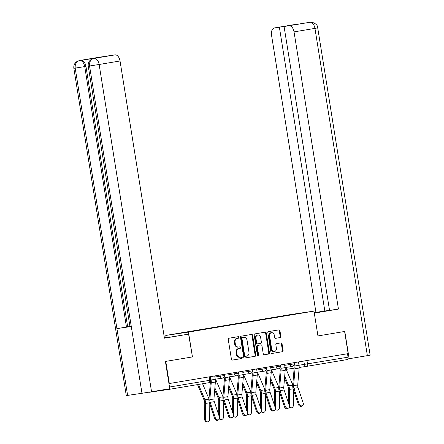 <?xml version="1.0" encoding="UTF-8"?>
<svg xmlns="http://www.w3.org/2000/svg" width="444" height="444" viewBox="0 0 444 444"><rect width="100%" height="100%" fill="white"/><g stroke="black" fill="none" stroke-linecap="round" stroke-linejoin="round"><path stroke-width="0.67" d="M239.033 337.329A0.777 0.622 81.6 0 0 238.295 336.663L228.96 338.228A1.104 0.888 81.6 0 0 228.255 339.466L231.407 359.135A1.104 0.888 81.6 0 0 232.462 360.078L241.797 358.519A0.777 0.622 81.6 0 0 241.547 356.987L240.343 357.192A3.541 2.853 81.6 0 1 240.298 357.198A3.541 2.853 81.6 0 1 236.968 354.162L236.708 352.525A3.541 2.853 81.6 0 1 238.961 348.557L240.165 348.357A0.777 0.622 81.6 0 0 239.921 346.825L238.711 347.03A3.541 2.853 81.6 0 1 238.672 347.036A3.541 2.853 81.6 0 1 235.342 344L235.081 342.363A3.541 2.853 81.6 0 1 237.329 338.395L238.539 338.195A0.777 0.622 81.6 0 0 239.033 337.329M238.628 347.041L238.051 347.125A3.541 2.853 81.6 0 1 238.006 347.13A3.541 2.853 81.6 0 1 234.682 344.1L234.415 342.463A3.541 2.853 81.6 0 1 236.669 338.495L237.879 338.289A0.777 0.622 81.6 0 0 237.745 336.757M232.323 360.09L241.131 358.613A0.777 0.622 81.6 0 0 241.003 357.081M240.254 357.204L239.677 357.287A3.541 2.853 81.6 0 1 239.638 357.292A3.541 2.853 81.6 0 1 236.308 354.262L236.047 352.625A3.541 2.853 81.6 0 1 238.295 348.657L239.505 348.451A0.777 0.622 81.6 0 0 239.377 346.919M280.142 337.579A1.104 0.888 81.6 0 0 280.847 336.336L279.964 330.819A1.104 0.888 81.6 0 0 278.921 329.87L268.542 331.607A1.104 0.888 81.6 0 0 267.837 332.845L270.99 352.514A1.104 0.888 81.6 0 0 272.028 353.463L282.406 351.726A1.104 0.888 81.6 0 0 283.111 350.488L282.045 343.823A1.104 0.888 81.6 0 0 281.002 342.873L276.551 343.617A1.104 0.888 81.6 0 0 275.852 344.855L276.379 348.163A2.958 2.381 81.6 0 1 274.459 351.487A2.958 2.381 81.6 0 1 271.678 348.951L269.602 336.003A2.958 2.381 81.6 0 1 271.523 332.678A2.958 2.381 81.6 0 1 274.303 335.214L274.653 337.373A1.104 0.888 81.6 0 0 275.691 338.322L279.481 337.673A1.104 0.888 81.6 0 0 280.186 336.435L279.298 330.913A1.104 0.888 81.6 0 0 278.382 329.959M310.134 22.256L310.079 22.261C310.373 21.479 318.021 23.421 317.721 27.889L370.146 355.178L349.156 358.719L344.788 331.446L317.943 335.936L344.616 331.474L348.163 353.629L168.953 383.588M317.943 335.936L313.964 311.111L291.264 314.452L165.767 335.442L166.089 337.446M165.673 361.399L192.446 356.921L188.472 332.095L313.964 311.111M165.773 361.383L169.319 383.538M252.636 335.387A1.104 0.888 81.6 0 0 251.582 334.443L241.214 336.175A1.104 0.888 81.6 0 0 240.509 337.418L243.662 357.081A1.104 0.888 81.6 0 0 244.716 358.031L255.084 356.299A1.104 0.888 81.6 0 0 255.788 355.056L252.636 335.387L251.976 335.486A1.104 0.888 81.6 0 0 251.06 334.532M264.297 354.756A1.104 0.888 81.6 0 1 263.253 353.807L261.977 345.832A1.104 0.888 81.6 0 0 260.939 344.883L257.981 345.377A1.104 0.888 81.6 0 0 257.276 346.62L258.608 354.923A0.777 0.622 81.6 0 1 257.376 355.128L254.173 335.131A1.104 0.888 81.6 0 1 254.878 333.894L265.246 332.156A1.104 0.888 81.6 0 1 266.3 333.105L269.447 352.769A1.104 0.888 81.6 0 1 268.748 354.012L264.308 354.756A1.104 0.888 81.6 0 1 264.297 354.756L264.308 354.756M260.289 344.977A1.104 0.888 81.6 0 0 260.278 344.982L260.939 344.883A1.104 0.888 81.6 0 0 260.922 344.883L260.262 344.982A1.104 0.888 81.6 0 0 260.262 344.982L257.32 345.476A1.104 0.888 81.6 0 0 256.615 346.714L257.947 355.017L258.608 354.923M347.502 353.74L348.057 357.176A2.253 1.338 80.5 0 1 347.103 359.596A2.253 1.338 80.5 0 1 347.086 359.601L306.571 366.372M149.006 392.185A2.253 1.338 -99.5 0 0 149.511 392.263L168.243 389.505A2.253 1.338 -99.5 0 0 168.259 389.505A2.253 1.338 -99.5 0 0 169.02 388.844M280.408 316.639L188.55 331.968M280.225 316.417L188.389 331.773M188.472 332.095L165.767 335.442M192.446 356.921L188.606 334.132L164.435 338.173L120.035 60.983L99.134 64.48L151.559 391.763L169.774 388.716L165.407 361.444L192.258 356.954M278.715 316.922L278.671 316.644M244.577 358.042L254.423 356.393A1.104 0.888 81.6 0 0 255.128 355.156L251.976 335.486M242.43 337.545A0.777 0.622 81.6 0 0 241.936 338.411L244.7 355.677A0.777 0.622 81.6 0 0 245.438 356.338L246.709 356.127A3.541 2.853 81.6 0 0 248.962 352.159L247.075 340.359A3.541 2.853 81.6 0 0 243.745 337.323A3.541 2.853 81.6 0 0 243.701 337.329L241.764 337.64A0.777 0.622 81.6 0 0 241.275 338.511L241.936 338.411M244.766 356.438L244.777 356.438A0.777 0.622 81.6 0 1 244.039 355.772L241.275 338.511M243.129 337.418A3.541 2.853 81.6 0 0 243.084 337.423A3.541 2.853 81.6 0 0 243.04 337.429L243.701 337.329M241.764 337.64L243.04 337.429M264.174 354.762L268.082 354.107A1.104 0.888 81.6 0 0 268.787 352.869L265.64 333.2A1.104 0.888 81.6 0 0 264.718 332.245M257.759 355.722A0.777 0.622 81.6 0 0 257.947 355.017M260.65 337.551A2.958 2.381 81.6 0 0 257.87 335.02A2.958 2.381 81.6 0 0 255.949 338.339L256.682 342.901A1.104 0.888 81.6 0 0 257.736 343.85L260.678 343.356A1.104 0.888 81.6 0 0 261.383 342.113L260.65 337.551M257.87 335.02L257.209 335.115A2.958 2.381 81.6 0 0 255.289 338.439L255.949 338.339M257.059 343.945L257.076 343.945A1.104 0.888 81.6 0 1 256.022 343.001L255.289 338.439M275.569 338.328L279.481 337.673M271.523 332.678L270.862 332.778A2.958 2.381 81.6 0 0 268.942 336.097L269.602 336.003M274.459 351.487L273.798 351.581A2.958 2.381 81.6 0 1 271.018 349.045L268.942 336.097M271.906 353.468L281.746 351.826A1.104 0.888 81.6 0 0 282.451 350.582L281.385 343.917A1.104 0.888 81.6 0 0 280.464 342.962M206.91 421.8L206.022 421.534A2.592 2.004 -73.5 0 1 204.701 419.391L205.594 419.658A2.592 2.004 106.5 0 0 206.91 421.8A2.592 2.004 106.5 0 0 209.707 418.97L209.779 404.007M197.547 384.604A7.104 4.212 -99.5 0 0 197.602 384.748L204.246 400.482A4.174 2.475 80.5 0 1 204.773 403.146L204.701 419.391M198.468 384.454L204.956 399.811A5.639 3.347 80.5 0 1 205.666 403.413L205.594 419.658M202.586 383.766L208.974 398.895M215.318 417.826A2.592 2.02 56.5 0 0 218.809 419.641A2.592 2.02 56.5 0 0 219.436 417.138L214.28 401.665L210.162 402.353L215.318 417.826L214.552 418.337A2.592 2.02 -123.5 0 0 218.043 420.152L218.809 419.641M210.595 376.634L211.133 380.003A7.104 4.212 80.5 0 1 211.244 382.739L209.829 399.656A4.174 2.475 -99.5 0 0 210.162 402.353M214.713 375.946L215.251 379.315A7.104 4.212 80.5 0 1 215.362 382.045L213.947 398.967A4.174 2.475 -99.5 0 0 214.28 401.665M210.389 381.624A5.639 3.347 80.5 0 1 210.362 382.301L208.946 399.223A5.639 3.347 -99.5 0 0 209.396 402.858L214.552 418.337M214.874 387.901L218.92 397.474A5.639 3.347 80.5 0 1 219.63 401.076L219.552 417.321A2.592 2.004 106.5 0 0 220.873 419.463L219.985 419.203A2.592 2.004 -73.5 0 1 219.419 418.897M220.873 419.463A2.592 2.004 106.5 0 0 223.671 416.633L223.743 401.67M214.713 389.854L218.209 398.146A4.174 2.475 80.5 0 1 218.737 400.815L218.676 414.851M215.828 379.132A5.639 3.347 -99.5 0 0 216.389 381.052L222.938 396.559M228.838 385.564L232.884 395.143A5.639 3.347 80.5 0 1 233.594 398.74L233.516 414.99A2.592 2.004 106.5 0 0 234.837 417.132L233.949 416.866A2.592 2.004 -73.5 0 1 233.383 416.561M234.837 417.132A2.592 2.004 106.5 0 0 237.634 414.302L237.707 399.339M228.677 387.523L232.173 395.815A4.174 2.475 80.5 0 1 232.7 398.479L232.639 412.515M229.792 376.795A5.639 3.347 -99.5 0 0 230.353 378.715L236.902 394.222M164.419 338.067L188.606 334.132M164.374 337.806L169.902 336.885L164.363 337.734M169.952 337.174L169.902 336.885M100.338 57.048A6.765 4.013 80.5 0 1 100.388 57.037A6.765 4.013 80.5 0 1 100.433 57.032L105.378 56.399M151.559 391.763L141.98 393.284L131.285 326.49L129.975 326.662L88.251 66.167L89.56 65.995C89.244 61.888 90.676 59.363 93.862 58.419L114.996 54.89A6.765 4.013 80.5 0 1 120.035 60.983M95.044 58.22A6.765 4.013 80.5 0 1 95.094 58.214A6.765 4.013 80.5 0 1 95.138 58.203L80.908 60.301A6.765 4.013 80.5 0 1 85.947 66.395L127.672 326.889L116.922 328.604L127.617 395.399L141.98 393.284M127.617 395.399L126.279 395.576L73.854 68.287L75.197 68.11C74.881 63.997 76.301 61.477 79.459 60.539M85.947 66.395L75.197 68.11L116.922 328.604L131.285 326.49L89.56 65.995L99.134 64.48A6.765 4.013 -99.5 0 0 94.095 58.38M105.367 56.305L114.996 54.89M127.672 326.889L129.959 326.551M126.462 327.089L84.737 66.594C83.905 62.687 82.223 60.656 79.698 60.501L80.908 60.301M314.274 313.037L328.26 310.639L314.23 312.77M314.285 313.114L338.445 309.074L329.542 310.384L284.071 26.512L309.962 22.283L274.442 27.933A6.765 4.013 -99.5 0 0 274.398 27.939A6.765 4.013 -99.5 0 0 271.539 35.198L315.939 312.387L329.526 310.295M314.219 312.676L315.939 312.387M338.445 309.074L294.045 31.885A6.765 4.013 -99.5 0 0 289.005 25.785M349.156 358.719L347.88 358.907M284.071 26.512L274.442 27.933M279.376 27.206L324.841 311.078M229.282 415.49A2.592 2.02 56.5 0 0 232.773 417.31A2.592 2.02 56.5 0 0 233.4 414.801L228.244 399.328L224.126 400.016L229.282 415.49L228.516 416A2.592 2.02 -123.5 0 0 232.007 417.815L232.773 417.31M224.092 376.884L224.237 377.794A5.639 3.347 80.5 0 1 224.325 379.964L222.91 396.886A5.639 3.347 -99.5 0 0 223.36 400.527L228.516 416M224.559 374.298L225.097 377.666A7.104 4.212 80.5 0 1 225.208 380.403L223.793 397.325A4.174 2.475 -99.5 0 0 224.126 400.016M228.677 373.609L229.215 376.978A7.104 4.212 80.5 0 1 229.326 379.714L227.911 396.636A4.174 2.475 -99.5 0 0 228.244 399.328M243.245 413.159A2.592 2.02 56.5 0 0 246.736 414.974A2.592 2.02 56.5 0 0 247.364 412.47L242.208 396.992L238.089 397.68L243.245 413.159L242.48 413.664A2.592 2.02 -123.5 0 0 245.97 415.484L246.736 414.974M238.056 374.547L238.2 375.458A5.639 3.347 80.5 0 1 238.289 377.628L236.874 394.55A5.639 3.347 -99.5 0 0 237.324 398.19L242.48 413.664M238.522 371.967L239.061 375.33A7.104 4.212 80.5 0 1 239.172 378.066L237.756 394.988A4.174 2.475 -99.5 0 0 238.089 397.68M242.64 371.278L243.179 374.642A7.104 4.212 80.5 0 1 243.29 377.378L241.875 394.3A4.174 2.475 -99.5 0 0 242.208 396.992M242.801 383.228L246.847 392.807A5.639 3.347 80.5 0 1 247.558 396.409L247.48 412.654A2.592 2.004 106.5 0 0 248.801 414.796L247.913 414.53A2.592 2.004 -73.5 0 1 247.347 414.224M248.801 414.796A2.592 2.004 106.5 0 0 251.598 411.965L251.67 397.003M242.64 385.187L246.137 393.478A4.174 2.475 80.5 0 1 246.664 396.142L246.603 410.184M243.756 374.464A5.639 3.347 -99.5 0 0 244.317 376.384L250.866 391.891M256.765 380.897L260.811 390.47A5.639 3.347 80.5 0 1 261.522 394.072L261.444 410.317A2.592 2.004 106.5 0 0 262.765 412.459L261.877 412.193A2.592 2.004 -73.5 0 1 261.311 411.893M262.765 412.459A2.592 2.004 106.5 0 0 265.562 409.629L265.634 394.666M256.604 382.85L260.101 391.142A4.174 2.475 80.5 0 1 260.628 393.806L260.567 407.847M257.72 372.128A5.639 3.347 -99.5 0 0 258.28 374.048L264.829 389.555M270.729 378.56L274.775 388.134A5.639 3.347 80.5 0 1 275.485 391.736L275.408 407.981A2.592 2.004 106.5 0 0 276.729 410.123L275.841 409.862A2.592 2.004 -73.5 0 1 275.274 409.557M276.729 410.123A2.592 2.004 106.5 0 0 279.526 407.292L279.598 392.329M270.562 380.514L274.065 388.805A4.174 2.475 80.5 0 1 274.592 391.475L274.531 405.511M271.684 369.791A5.639 3.347 -99.5 0 0 272.244 371.711L278.793 387.218M257.209 410.822A2.592 2.02 56.5 0 0 260.7 412.637A2.592 2.02 56.5 0 0 261.327 410.134L256.171 394.655L252.053 395.343L257.209 410.822L256.443 411.333A2.592 2.02 -123.5 0 0 259.934 413.148L260.7 412.637M252.02 372.216L252.164 373.121A5.639 3.347 80.5 0 1 252.253 375.291L250.838 392.213A5.639 3.347 -99.5 0 0 251.287 395.854L256.443 411.333M252.486 369.63L253.025 372.999A7.104 4.212 80.5 0 1 253.136 375.729L251.72 392.651A4.174 2.475 -99.5 0 0 252.053 395.343M256.604 368.942L257.143 372.305A7.104 4.212 80.5 0 1 257.254 375.041L255.838 391.963A4.174 2.475 -99.5 0 0 256.171 394.655M271.173 408.486A2.592 2.02 56.5 0 0 274.664 410.306A2.592 2.02 56.5 0 0 275.291 407.797L270.135 392.324L266.017 393.012L271.173 408.486L270.407 408.996A2.592 2.02 -123.5 0 0 273.898 410.811L274.664 410.306M265.984 369.88L266.128 370.79A5.639 3.347 80.5 0 1 266.217 372.96L264.802 389.882A5.639 3.347 -99.5 0 0 265.251 393.517L270.407 408.996M266.45 367.293L266.988 370.662A7.104 4.212 80.5 0 1 267.099 373.398L265.684 390.315A4.174 2.475 -99.5 0 0 266.017 393.012M270.568 366.605L271.106 369.974A7.104 4.212 80.5 0 1 271.217 372.705L269.802 389.627A4.174 2.475 -99.5 0 0 270.135 392.324M285.137 406.149A2.592 2.02 56.5 0 0 288.628 407.969A2.592 2.02 56.5 0 0 289.255 405.461L284.099 389.987L279.981 390.676L285.137 406.149L284.371 406.66A2.592 2.02 -123.5 0 0 287.862 408.474L288.628 407.969M279.948 367.543L280.092 368.453A5.639 3.347 80.5 0 1 280.181 370.623L278.765 387.545A5.639 3.347 -99.5 0 0 279.215 391.186L284.371 406.66M280.414 364.957L280.952 368.326A7.104 4.212 80.5 0 1 281.063 371.062L279.648 387.984A4.174 2.475 -99.5 0 0 279.981 390.676M284.532 364.269L285.07 367.638A7.104 4.212 80.5 0 1 285.181 370.374L283.766 387.296A4.174 2.475 -99.5 0 0 284.099 389.987M284.693 376.223L288.739 385.803A5.639 3.347 80.5 0 1 289.449 389.405L289.371 405.65A2.592 2.004 106.5 0 0 290.692 407.792L289.804 407.525A2.592 2.004 -73.5 0 1 289.238 407.22M290.692 407.792A2.592 2.004 106.5 0 0 293.49 404.961L293.562 389.999M284.526 378.183L288.028 386.474A4.174 2.475 80.5 0 1 288.556 389.138L288.495 403.174M285.647 367.454A5.639 3.347 -99.5 0 0 286.208 369.375L292.757 384.881M299.101 403.818A2.592 2.02 56.5 0 0 302.592 405.633A2.592 2.02 56.5 0 0 303.219 403.13L298.063 387.651L293.945 388.339L299.101 403.818L298.335 404.323A2.592 2.02 -123.5 0 0 301.826 406.143L302.592 405.633M293.911 365.207L294.056 366.117A5.639 3.347 80.5 0 1 294.144 368.287L292.729 385.209A5.639 3.347 -99.5 0 0 293.179 388.85L298.335 404.323M294.378 362.626L294.916 365.989A7.104 4.212 80.5 0 1 295.027 368.725L293.612 385.647A4.174 2.475 -99.5 0 0 293.945 388.339M298.496 361.938L299.034 365.301A7.104 4.212 80.5 0 1 299.145 368.037L297.73 384.959A4.174 2.475 -99.5 0 0 298.063 387.651M293.162 366.106L294.033 365.978M299.023 365.246L348.057 357.176M303.846 361.039L304.395 364.452A2.253 1.815 -98.4 0 0 306.51 366.383A2.253 2.253 0 0 0 306.554 366.378A2.253 1.338 -99.5 0 0 307.509 363.958L306.954 360.522M306.482 366.389L299.178 367.466L306.51 366.383A2.253 1.815 -98.4 0 0 306.538 366.378A2.253 1.338 -99.5 0 0 306.554 366.378L347.103 359.596M285.914 368.559A2.253 2.253 0 0 0 287.779 369.142L294.15 368.204L287.806 369.136A2.253 1.815 -98.4 0 1 287.779 369.142A2.253 1.815 -98.4 0 1 285.708 367.449M169.503 387.035L209.762 380.303A2.253 1.338 -99.5 0 1 208.808 382.722A2.253 1.338 -99.5 0 1 208.791 382.728L168.276 389.499M284.704 365.351L294.089 363.902L293.895 362.704M289.882 363.375L290.071 364.563A2.253 1.815 -98.4 0 0 292.191 366.494A2.253 2.253 0 0 0 294.089 363.902M270.74 367.688L280.125 366.239L279.931 365.04M275.918 365.712L276.107 366.894A2.253 1.815 -98.4 0 0 278.227 368.825A2.253 2.253 0 0 0 280.125 366.239M256.776 370.024L266.161 368.576L265.967 367.377M261.954 368.043L262.143 369.23A2.253 1.815 -98.4 0 0 264.263 371.162A2.253 2.253 0 0 0 266.161 368.576M242.813 372.355L252.198 370.912L252.003 369.708M247.991 370.379L248.179 371.567A2.253 1.815 -98.4 0 0 250.299 373.498A2.253 2.253 0 0 0 252.198 370.912M228.849 374.692L238.234 373.243L238.04 372.044M234.027 372.716L234.216 373.904A2.253 1.815 -98.4 0 0 236.336 375.835A2.253 2.253 0 0 0 238.234 373.243M214.885 377.028L224.27 375.58L224.076 374.381M220.063 375.052L220.252 376.235A2.253 1.815 -98.4 0 0 222.372 378.166A2.253 2.253 0 0 0 224.27 375.58M222.4 378.166A2.253 1.815 -98.4 0 1 222.372 378.166L215.235 379.22M236.363 375.829A2.253 1.815 -98.4 0 1 236.336 375.835L229.198 376.884M250.327 373.493A2.253 1.815 -98.4 0 1 250.299 373.498L243.162 374.547M264.291 371.156A2.253 1.815 -98.4 0 1 264.263 371.162L257.126 372.216M278.255 368.825A2.253 1.815 -98.4 0 1 278.227 368.825L271.09 369.88M292.219 366.489A2.253 1.815 -98.4 0 1 292.191 366.494L285.054 367.543M209.207 376.867L209.762 380.303L210.661 380.142L210.112 376.717M236.669 338.495L237.329 338.395M234.415 342.463L235.081 342.363M234.682 344.1L235.342 344M239.505 348.451L240.165 348.357M238.295 348.657L238.961 348.557M236.047 352.625L236.708 352.525M236.308 354.262L236.968 354.162M241.131 358.613L241.797 358.519M237.879 338.289L238.539 338.195M255.128 355.156L255.788 355.056M254.423 356.393L255.084 356.299M244.039 355.772L244.7 355.677M265.64 333.2L266.3 333.105M268.787 352.869L269.447 352.769M268.082 354.107L268.748 354.012M257.32 345.476L257.981 345.377M256.615 346.714L257.276 346.62M256.022 343.001L256.682 342.901M271.018 349.045L271.678 348.951M281.385 343.917L282.045 343.823M282.451 350.582L283.111 350.488M281.746 351.826L282.406 351.726M279.298 330.913L279.964 330.819M280.186 336.435L280.847 336.336M205.666 403.413L209.374 402.791M204.956 399.811L208.952 399.145M215.251 379.315L211.133 380.003M213.947 398.967L209.829 399.656M215.362 382.045L211.244 382.739M219.63 401.076L223.338 400.46M218.92 397.474L222.916 396.808M215.401 381.218L216.389 381.052M233.594 398.74L237.301 398.124M232.884 395.143L236.88 394.472M229.365 378.882L230.353 378.715M93.928 58.408L95.138 58.203M100.433 57.032L79.698 60.501M93.762 58.436L90.781 59.757C88.772 61.433 87.929 63.57 88.251 66.167M367.371 355.672L314.946 28.388L294.045 31.885M317.721 27.889L314.946 28.388A6.765 4.013 -99.5 0 0 309.906 22.294M295.843 24.387L295.51 24.414M229.215 376.978L225.097 377.666M227.911 396.636L223.793 397.325M229.326 379.714L225.208 380.403M243.179 374.642L239.061 375.33M241.875 394.3L237.756 394.988M243.29 377.378L239.172 378.066M247.558 396.409L251.265 395.787M246.847 392.807L250.843 392.135M243.329 376.551L244.317 376.384M261.522 394.072L265.229 393.451M260.811 390.47L264.807 389.804M257.292 374.214L258.28 374.048M275.485 391.736L279.193 391.12M274.775 388.134L278.771 387.468M271.256 371.878L272.244 371.711M257.143 372.305L253.025 372.999M255.838 391.963L251.72 392.651M257.254 375.041L253.136 375.729M271.106 369.974L266.988 370.662M269.802 389.627L265.684 390.315M271.217 372.705L267.099 373.398M285.07 367.638L280.952 368.326M283.766 387.296L279.648 387.984M285.181 370.374L281.063 371.062M289.449 389.405L293.157 388.783M288.739 385.803L292.735 385.131M285.22 369.541L286.208 369.375M299.034 365.301L294.916 365.989M297.73 384.959L293.612 385.647M299.145 368.037L295.027 368.725M223.404 377.739L224.209 377.616M237.368 375.402L238.173 375.285M251.332 373.065L252.137 372.949M265.296 370.734L266.1 370.612M279.259 368.398L280.064 368.276M168.259 389.505L208.808 382.722A2.253 2.253 0 0 0 210.661 380.142M238.006 347.13L238.672 347.036M239.638 357.292L240.298 357.198M243.084 337.423L243.745 337.323M100.388 57.037L79.487 60.534L76.362 61.894C74.364 63.57 73.532 65.701 73.854 68.287M93.884 58.414L95.094 58.214M310.051 22.267L308.508 22.522M295.66 24.387L274.398 27.939M295.698 24.381L296.265 24.326"/></g></svg>
